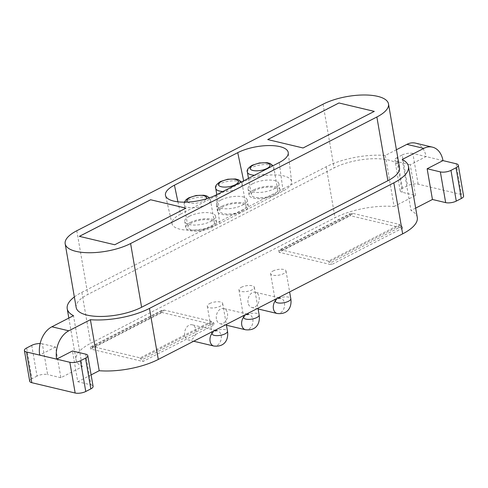 <?xml version="1.0" encoding="UTF-8"?>
<svg xmlns="http://www.w3.org/2000/svg" width="488" height="488" viewBox="0 0 488 488"><rect width="100%" height="100%" fill="white"/><g stroke="black" fill="none" stroke-linecap="round" stroke-linejoin="round"><path stroke-width="0.37" stroke-dasharray="2.44 1.83" d="M248.044 302.694A7.82 5.533 -76.6 0 1 249.783 294.996A7.82 5.533 -76.6 0 1 255.395 292.239A7.82 5.533 -76.6 0 1 259.122 297.003A7.82 5.533 -76.6 0 1 257.383 304.695A7.82 5.533 -76.6 0 1 251.771 307.458A7.82 5.533 -76.6 0 1 248.044 302.694M272.926 271.053A7.82 2.867 170.2 0 1 281.088 269.211A7.82 2.867 170.2 0 1 286.017 270.999A7.82 2.867 170.2 0 1 283.687 273.609A7.82 2.867 170.2 0 1 275.525 275.452A7.82 2.867 170.2 0 1 270.602 273.664A7.82 2.867 170.2 0 1 272.926 271.053M184.732 335.225A7.82 5.533 -76.6 0 1 186.477 327.527A7.82 5.533 -76.6 0 1 192.083 324.77A7.82 5.533 -76.6 0 1 195.816 329.534A7.82 5.533 -76.6 0 1 194.071 337.226A7.82 5.533 -76.6 0 1 188.466 339.99A7.82 5.533 -76.6 0 1 184.732 335.225M209.62 303.585A7.82 2.867 170.2 0 1 217.782 301.743A7.82 2.867 170.2 0 1 222.705 303.53A7.82 2.867 170.2 0 1 220.381 306.141A7.82 2.867 170.2 0 1 212.219 307.983A7.82 2.867 170.2 0 1 207.296 306.196A7.82 2.867 170.2 0 1 209.62 303.585M216.391 318.963A7.82 5.533 -76.6 0 1 218.13 311.265A7.82 5.533 -76.6 0 1 223.736 308.507A7.82 5.533 -76.6 0 1 227.469 313.265A7.82 5.533 -76.6 0 1 225.724 320.964A7.82 5.533 -76.6 0 1 220.119 323.721A7.82 5.533 -76.6 0 1 216.391 318.963M241.273 287.316A7.82 2.867 170.2 0 1 249.435 285.474A7.82 2.867 170.2 0 1 254.358 287.267A7.82 2.867 170.2 0 1 252.034 289.878A7.82 2.867 170.2 0 1 243.872 291.72A7.82 2.867 170.2 0 1 238.949 289.927A7.82 2.867 170.2 0 1 241.273 287.316M187.526 202.087A10.053 3.684 -9.8 0 0 203.691 200.995A10.053 3.684 -9.8 0 0 206.406 198.823M273.731 194.62A13.408 4.911 -9.8 0 0 277.715 190.143A13.408 4.911 -9.8 0 0 269.272 187.075A13.408 4.911 -9.8 0 0 255.285 190.235A13.408 4.911 -9.8 0 0 251.296 194.712A13.408 4.911 -9.8 0 0 259.738 197.78A13.408 4.911 -9.8 0 0 273.731 194.62M242.072 210.889A13.408 4.911 -9.8 0 0 246.062 206.412A13.408 4.911 -9.8 0 0 237.619 203.344A13.408 4.911 -9.8 0 0 223.632 206.497A13.408 4.911 -9.8 0 0 219.643 210.975A13.408 4.911 -9.8 0 0 228.085 214.043A13.408 4.911 -9.8 0 0 242.072 210.889M210.419 227.152A13.408 4.911 -9.8 0 0 214.409 222.674A13.408 4.911 -9.8 0 0 205.966 219.606A13.408 4.911 -9.8 0 0 191.973 222.766A13.408 4.911 -9.8 0 0 187.99 227.243A13.408 4.911 -9.8 0 0 196.432 230.312A13.408 4.911 -9.8 0 0 210.419 227.152M252.686 183.72A15.64 5.728 -9.8 0 0 248.032 188.941A15.64 5.728 -9.8 0 0 257.884 192.522A15.64 5.728 -9.8 0 0 274.207 188.844A15.64 5.728 -9.8 0 0 278.855 183.616A15.64 5.728 -9.8 0 0 269.004 180.041A15.64 5.728 -9.8 0 0 252.686 183.72M253.748 189.869A15.64 5.728 -9.8 0 0 249.094 195.09A15.64 5.728 -9.8 0 0 258.945 198.671A15.64 5.728 -9.8 0 0 275.269 194.986A15.64 5.728 -9.8 0 0 279.917 189.765A15.64 5.728 -9.8 0 0 270.065 186.184A15.64 5.728 -9.8 0 0 253.748 189.869M189.374 216.251A15.64 5.728 -9.8 0 0 184.726 221.473A15.64 5.728 -9.8 0 0 194.578 225.053A15.64 5.728 -9.8 0 0 210.895 221.375A15.64 5.728 -9.8 0 0 215.55 216.147A15.64 5.728 -9.8 0 0 205.698 212.573A15.64 5.728 -9.8 0 0 189.374 216.251M190.436 222.4A15.64 5.728 -9.8 0 0 185.788 227.621A15.64 5.728 -9.8 0 0 195.639 231.202A15.64 5.728 -9.8 0 0 211.957 227.518A15.64 5.728 -9.8 0 0 216.611 222.296A15.64 5.728 -9.8 0 0 206.76 218.715A15.64 5.728 -9.8 0 0 190.436 222.4M221.034 199.989A15.64 5.728 -9.8 0 0 216.379 205.21A15.64 5.728 -9.8 0 0 226.231 208.791A15.64 5.728 -9.8 0 0 242.548 205.106A15.64 5.728 -9.8 0 0 247.202 199.885A15.64 5.728 -9.8 0 0 237.351 196.304A15.64 5.728 -9.8 0 0 221.034 199.989M222.095 206.131A15.64 5.728 -9.8 0 0 217.441 211.353A15.64 5.728 -9.8 0 0 227.292 214.934A15.64 5.728 -9.8 0 0 243.61 211.255A15.64 5.728 -9.8 0 0 248.264 206.034A15.64 5.728 -9.8 0 0 238.412 202.453A15.64 5.728 -9.8 0 0 222.095 206.131M280.856 249.764L352.08 213.164L399.727 224.504L328.509 261.098L280.856 249.764L281.033 250.789L352.257 214.189L349.951 213.64L350.305 215.69L402.563 228.128L331.346 264.722L279.081 252.29L350.305 215.69M281.033 250.789L278.727 250.24L349.951 213.64M161.607 310.423L163.913 310.972L92.696 347.572L90.39 347.023L161.607 310.423L161.961 312.472L214.226 324.904L143.002 361.504L90.744 349.072L161.961 312.472M396.415 149.743L385.288 155.458A49.16 18.007 -9.8 0 0 326.21 166.75L81.844 292.324A49.16 18.007 -9.8 0 0 74.353 296.942M399.507 167.652A39.101 14.323 -9.8 0 0 374.882 158.704A39.101 14.323 -9.8 0 0 334.079 167.909L87.809 294.453A39.101 14.323 -9.8 0 0 76.177 307.513M91.11 374.882L77.769 381.738L72.462 351.006M31.726 345.358L37.033 376.089A7.594 2.782 170.2 0 1 47.641 374.57L42.334 343.839L55.553 346.98L60.86 377.712L82.301 366.695L73.493 315.681M55.553 346.98L39.723 355.118M417.277 217.447A49.16 18.007 -9.8 0 0 411.006 210.499L402.191 159.484M385.288 155.458L394.097 206.479A49.16 18.007 -9.8 0 0 335.024 217.764L90.652 343.339A49.16 18.007 -9.8 0 0 76.03 359.748A49.16 18.007 -9.8 0 0 82.301 366.695M37.033 376.089L31.97 378.694L26.663 347.962M60.86 377.712L47.641 374.57M394.097 206.479L415.538 195.456L402.319 192.315A7.594 2.782 170.2 0 1 400.215 190.839A7.594 2.782 170.2 0 1 402.478 188.307L407.541 185.702A7.594 2.782 170.2 0 1 418.149 184.177L461.495 194.492A7.594 2.782 170.2 0 1 463.6 195.963M415.666 208.108L411.006 210.499M85.681 354.148L90.988 384.88L77.769 381.738M90.988 384.88A7.594 2.782 170.2 0 1 93.092 386.356M29.707 381.232A7.594 2.782 170.2 0 1 31.97 378.694M418.149 184.177L412.842 153.446L442.97 160.613M415.538 195.456L410.231 164.724L426.061 156.593A22.119 15.64 -76.6 0 0 415.508 143.124M402.478 188.307L397.171 157.569L402.234 154.971L407.541 185.702M397.171 157.569A7.594 2.782 -9.8 0 0 394.908 160.107A7.594 2.782 -9.8 0 0 397.012 161.583L410.231 164.724M412.842 153.446A7.594 2.782 -9.8 0 0 402.234 154.971M42.334 343.839A7.594 2.782 -9.8 0 0 40.144 343.576M180.511 214.147A28.524 10.449 -9.8 0 0 172.069 223.876A28.524 10.449 -9.8 0 0 190.265 230.196A28.524 10.449 -9.8 0 0 219.759 223.48L283.07 190.948A28.524 10.449 -9.8 0 0 291.586 181.64A28.524 10.449 -9.8 0 0 273.859 174.899A28.524 10.449 -9.8 0 0 243.823 181.615L180.511 214.147L177.925 201.819M267.747 139.574L303.079 147.998L374.265 111.392M79.41 236.357L114.735 244.781L185.928 208.175M399.727 224.504L399.904 225.529L402.21 226.078L402.563 228.128M352.08 213.164L352.257 214.189M278.727 250.24L279.081 252.29M328.509 261.098L328.686 262.123L330.992 262.672L331.346 264.722M402.21 226.078L330.992 262.672M399.904 225.529L328.686 262.123M211.389 321.281L140.166 357.881L92.519 346.547L163.736 309.947L211.389 321.281L211.566 322.306L213.872 322.855L214.226 324.904M163.736 309.947L163.913 310.972M90.39 347.023L90.744 349.072M92.519 346.547L92.696 347.572M140.166 357.881L140.343 358.906L142.648 359.455L143.002 361.504M213.872 322.855L142.648 359.455M211.566 322.306L140.343 358.906M275.293 300.828A7.82 5.533 -76.6 0 1 277.709 298.711A7.82 5.533 -76.6 0 1 280.752 298.272A7.82 5.533 -76.6 0 1 284.486 303.036A7.82 5.533 -76.6 0 1 282.741 310.734A7.82 5.533 -76.6 0 1 277.135 313.491M275.378 301.322A7.82 2.867 170.2 0 1 277.709 298.711A7.82 2.867 170.2 0 1 285.864 296.869A7.82 2.867 170.2 0 1 290.793 298.662M211.987 333.359A7.82 5.533 -76.6 0 1 214.397 331.242A7.82 5.533 -76.6 0 1 217.447 330.803A7.82 5.533 -76.6 0 1 221.174 335.567A7.82 5.533 -76.6 0 1 219.435 343.265A7.82 5.533 -76.6 0 1 213.829 346.022M212.073 333.853A7.82 2.867 170.2 0 1 214.397 331.242A7.82 2.867 170.2 0 1 222.559 329.4A7.82 2.867 170.2 0 1 227.487 331.193M243.64 317.09A7.82 5.533 -76.6 0 1 246.05 314.974A7.82 5.533 -76.6 0 1 249.1 314.54A7.82 5.533 -76.6 0 1 252.833 319.298A7.82 5.533 -76.6 0 1 251.088 326.997A7.82 5.533 -76.6 0 1 245.482 329.754M243.726 317.59A7.82 2.867 170.2 0 1 246.05 314.974A7.82 2.867 170.2 0 1 254.211 313.137A7.82 2.867 170.2 0 1 259.14 314.925M188.081 200.226A13.408 4.911 170.2 0 1 202.075 197.073A13.408 4.911 170.2 0 1 210.517 200.141A13.408 4.911 170.2 0 1 206.528 204.618A13.408 4.911 170.2 0 1 192.54 207.772A13.408 4.911 170.2 0 1 184.092 204.704A13.408 4.911 170.2 0 1 188.081 200.226M215.751 188.435A13.408 4.911 170.2 0 1 219.734 183.964A13.408 4.911 170.2 0 1 233.728 180.804A13.408 4.911 170.2 0 1 242.17 183.872A13.408 4.911 170.2 0 1 238.181 188.35A13.408 4.911 170.2 0 1 222.906 191.479M247.404 172.172A13.408 4.911 170.2 0 1 251.393 167.695A13.408 4.911 170.2 0 1 265.38 164.541A13.408 4.911 170.2 0 1 273.823 167.61A13.408 4.911 170.2 0 1 269.834 172.087A13.408 4.911 170.2 0 1 254.565 175.216M81.844 292.324L90.652 343.339M326.21 166.75L335.024 217.764M456.188 163.761L461.495 194.492M397.012 161.583L402.319 192.315M76.805 230.739L87.809 294.453M323.068 104.188L334.079 167.909M219.759 223.48L215.934 195.066M243.823 181.615L243.652 180.822M283.07 190.948L279.24 162.534M275.403 301.572C275.043 301.31 275.805 300.358 277.709 298.711L280.752 298.272L255.395 292.239M286.017 270.999L289.628 291.934M212.097 334.103C211.731 333.841 212.5 332.889 214.397 331.242L217.447 330.803L192.083 324.77M222.705 303.53L226.322 324.465M243.75 317.834C243.39 317.572 244.153 316.62 246.05 314.974L249.1 314.54L223.736 308.507M254.358 287.267L257.975 308.202M214.409 222.674L210.517 200.141L209.431 197.835M246.062 206.412L242.17 183.872L241.395 181.981M277.715 190.143L273.823 167.61L273.054 165.713M249.094 195.09L248.032 188.941M185.788 227.621L184.726 221.473M217.441 211.353L216.379 205.21M68.832 318.072L76.03 359.748M400.215 190.839L394.908 160.107M172.069 223.876L165.505 195.487M291.586 181.64L288.249 152.689M248.264 206.034L247.202 199.885M216.611 222.296L215.55 216.147M279.917 189.765L278.855 183.616M184.342 202.166L184.092 204.704L187.99 227.243M216.812 194.614L219.643 210.975M248.471 178.346L251.296 194.712M226.456 325.228L220.119 323.721M238.949 289.927L243.396 315.693M193.699 341.234L188.466 339.99M207.296 306.196L211.743 331.956M258.109 308.965L251.771 307.458M270.602 273.664L275.049 299.425"/><path stroke-width="0.73" d="M253.168 165.17A10.053 3.684 -9.8 0 0 252.961 170.477A10.053 3.684 -9.8 0 0 266.997 168.464A10.053 3.684 -9.8 0 0 267.204 163.157A10.053 3.684 -9.8 0 0 253.168 165.17M221.509 181.438A10.053 3.684 -9.8 0 0 221.308 186.745A10.053 3.684 -9.8 0 0 235.344 184.726A10.053 3.684 -9.8 0 0 235.551 179.425A10.053 3.684 -9.8 0 0 221.509 181.438M206.406 198.823A10.053 3.684 -9.8 0 0 201.733 195.377A10.053 3.684 -9.8 0 0 189.856 197.701A10.053 3.684 -9.8 0 0 187.526 202.087M74.353 296.942A49.16 18.007 -9.8 0 0 67.216 308.733A49.16 18.007 -9.8 0 0 73.493 315.681L51.887 326.777L68.796 330.803L90.402 319.701A49.16 18.007 -9.8 0 0 149.474 308.41L393.84 182.841A49.16 18.007 -9.8 0 0 408.468 166.426A49.16 18.007 -9.8 0 0 402.191 159.484L423.798 148.382L406.888 144.363L396.415 149.743M65.172 243.793L76.177 307.513A39.101 14.323 -9.8 0 0 100.802 316.462A39.101 14.323 -9.8 0 0 141.605 307.257L387.875 180.706A39.101 14.323 -9.8 0 0 399.507 167.652L388.503 103.932A39.101 14.323 -9.8 0 0 363.877 94.983A39.101 14.323 -9.8 0 0 323.068 104.188L76.805 230.739A39.101 14.323 -9.8 0 0 65.172 243.793A39.101 14.323 -9.8 0 0 89.798 252.741A39.101 14.323 -9.8 0 0 130.601 243.536L376.87 116.992A39.101 14.323 -9.8 0 0 388.503 103.932M68.796 330.803A22.119 15.64 103.4 0 0 56.632 359.137L72.462 351.006L85.681 354.148A7.594 2.782 -9.8 0 1 87.785 355.624A7.594 2.782 -9.8 0 1 85.522 358.155L80.459 360.76L85.766 391.492A7.594 2.782 170.2 0 1 75.158 393.017L31.811 382.702A7.594 2.782 170.2 0 1 29.707 381.232L24.4 350.5A7.594 2.782 -9.8 0 0 26.505 351.97L39.723 355.118A22.119 15.64 -76.6 0 1 51.887 326.777M90.402 319.701L99.21 370.715L91.11 374.882M99.21 370.715A49.16 18.007 -9.8 0 0 158.289 359.43L402.655 233.856A49.16 18.007 -9.8 0 0 417.277 217.447L408.468 166.426M458.293 165.231L463.6 195.963A7.594 2.782 170.2 0 1 461.337 198.5L456.03 167.768A7.594 2.782 -9.8 0 0 458.293 165.231A7.594 2.782 -9.8 0 0 456.188 163.761L442.97 160.613L427.14 168.75L432.447 199.482L415.666 208.108M427.14 168.75L440.359 171.892A7.594 2.782 -9.8 0 0 450.967 170.373L456.274 201.105L461.337 198.5M456.274 201.105A7.594 2.782 170.2 0 1 445.666 202.624L432.447 199.482M87.785 355.624L93.092 386.356A7.594 2.782 170.2 0 1 90.829 388.893L85.766 391.492M442.97 160.613A22.119 15.64 103.4 0 0 432.417 147.144A22.119 15.64 103.4 0 0 423.798 148.382M406.888 144.363A22.119 15.64 -76.6 0 1 415.508 143.124L432.417 147.144M39.723 355.118L69.851 362.285A7.594 2.782 -9.8 0 0 80.459 360.76M450.967 170.373L456.03 167.768M40.144 343.576A7.594 2.782 -9.8 0 0 31.726 345.358L26.663 347.962A7.594 2.782 -9.8 0 0 24.4 350.5M185.952 208.162L150.603 199.751L79.379 236.344L114.735 244.756L185.952 208.162M374.296 111.38L338.94 102.968L267.717 139.568L303.072 147.98L374.296 111.38M174.429 185.19A30.165 11.047 -9.8 0 0 165.505 195.487A30.165 11.047 -9.8 0 0 184.745 202.166A30.165 11.047 -9.8 0 0 215.934 195.066L279.24 162.534A30.165 11.047 -9.8 0 0 288.249 152.689A30.165 11.047 -9.8 0 0 269.504 145.558A30.165 11.047 -9.8 0 0 237.741 152.659L174.429 185.19L177.925 201.819M374.265 111.392L338.94 102.968M338.946 102.986L267.747 139.574M185.928 208.175L150.603 199.751M150.603 199.769L79.41 236.357M289.628 291.934L290.793 298.662C291.891 305.018 289.518 314.876 277.135 313.491A7.82 5.533 -76.6 0 1 273.402 308.727A7.82 5.533 -76.6 0 1 275.293 300.828M290.793 298.662A7.82 2.867 170.2 0 1 288.463 301.273A7.82 2.867 170.2 0 1 280.307 303.109A7.82 2.867 170.2 0 1 275.378 301.322L275.415 301.474M226.322 324.465L227.487 331.193C228.585 337.55 226.212 347.407 213.829 346.022A7.82 5.533 -76.6 0 1 210.096 341.258A7.82 5.533 -76.6 0 1 211.987 333.359M227.487 331.193A7.82 2.867 170.2 0 1 225.157 333.804A7.82 2.867 170.2 0 1 216.995 335.64A7.82 2.867 170.2 0 1 212.073 333.853L212.109 334.005M257.975 308.202L259.14 314.925C260.238 321.287 257.865 331.139 245.482 329.754A7.82 5.533 -76.6 0 1 241.749 324.996A7.82 5.533 -76.6 0 1 243.64 317.09M259.14 314.925A7.82 2.867 170.2 0 1 256.81 317.535A7.82 2.867 170.2 0 1 248.648 319.378A7.82 2.867 170.2 0 1 243.726 317.59L243.762 317.737M149.474 308.41L158.289 359.43M393.84 182.841L402.655 233.856M26.505 351.97L31.811 382.702M75.158 393.017L69.851 362.285M445.666 202.624L440.359 171.892M90.829 388.893L85.522 358.155M130.601 243.536L141.605 307.257M376.87 116.992L387.875 180.706M243.652 180.822L237.741 152.659M222.906 191.479A13.408 4.911 170.2 0 1 215.751 188.435L216.812 194.614M254.565 175.216A13.408 4.911 170.2 0 1 247.404 172.172L248.471 178.346M209.431 197.835L206.802 196.005L203.856 195.249L196.097 195.493L188.856 197.792L186.184 199.586L184.342 202.166M241.395 181.981L238.455 179.743L235.509 178.98L227.756 179.224L220.509 181.53C216.336 184.257 214.75 186.556 215.751 188.435M273.054 165.713L270.108 163.474L267.162 162.718L259.409 162.961L252.162 165.261C247.989 167.988 246.403 170.294 247.404 172.172M67.216 308.733L68.832 318.072M245.482 329.754L226.456 325.228M243.396 315.693L243.726 317.59M213.829 346.022L193.699 341.234M211.743 331.956L212.073 333.853M277.135 313.491L258.109 308.965M275.049 299.425L275.378 301.322"/></g></svg>
